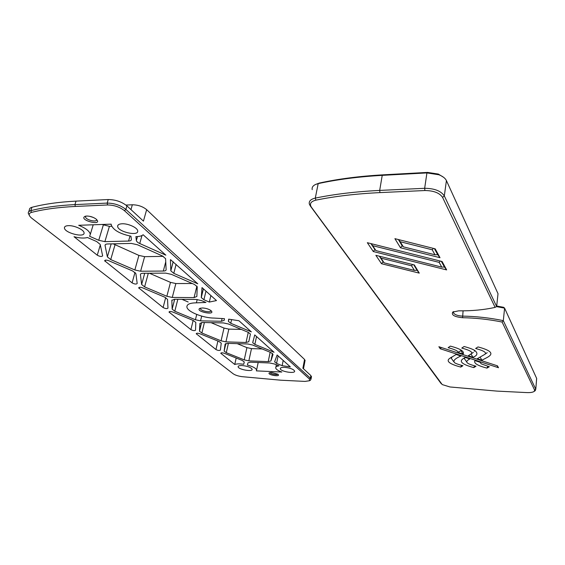<?xml version="1.0" encoding="UTF-8"?>
<svg xmlns="http://www.w3.org/2000/svg" width="565" height="565" viewBox="0 0 565 565"><rect width="100%" height="100%" fill="white"/><g stroke="black" fill="none" stroke-linecap="round" stroke-linejoin="round"><path stroke-width="0.85" d="M474.565 365.83L473.788 367.596C462.735 364.623 459.027 361.77 462.664 359.043L465.193 357.433L464.388 358.528L465.157 357.454M464.366 358.598L466.725 361.988M465.193 357.433L469.854 358.952C466.57 360.583 465.906 362.031 467.869 363.295C469.105 364.121 471.824 365.103 476.034 366.226L473.788 367.596M442.565 197.369L495.11 307.374C484.064 309.839 471.916 310.99 458.674 310.835L452.742 312.106C451.195 315.016 454.479 316.88 462.58 317.714C475.758 317.947 488.937 319.387 502.108 322.036L534.596 390.055L534.271 391.333C532.979 392.315 530.471 392.732 526.75 392.59L496.903 391.1L449.987 386.969L442.24 384.588L311.372 207.164C309.281 203.803 310.785 201.465 315.892 200.151C335.017 196.246 356.367 193.731 379.934 192.601L424.88 190.532C433.652 190.617 439.549 192.898 442.565 197.369L444.316 195.914C440.975 190.928 434.429 188.392 424.661 188.3L379.68 190.419C355.971 191.584 334.508 194.148 315.284 198.103C310.778 199.17 308.787 201.126 309.309 203.972L310.277 205.921L440.771 383.112M481.973 360.23L477.27 358.697L484.283 354.679C487.418 352.97 484.523 350.907 475.617 348.492L478.011 346.931C482.757 348.174 486.26 349.46 488.513 350.787C495.251 354.94 485.872 357.772 481.973 360.23L480.073 357.172M463.109 354.071L457.911 352.369C458.363 351.155 455.108 349.58 448.144 347.666L450.347 346.119C455.284 347.404 458.893 348.739 461.167 350.116C463.3 351.536 463.95 352.857 463.109 354.071L460.87 350.674L457.911 352.369M486.981 368.112C477.418 365.626 473.414 363.125 474.967 360.611L480.052 362.271L481.239 363.846L489.318 366.742L486.981 368.112L487.786 366.325M472.99 357.299L468.279 355.759L470.44 354.347C473.703 352.602 470.815 350.512 461.789 348.075L464.084 346.522C468.929 347.786 472.488 349.099 474.748 350.448C478.124 353.203 477.538 355.484 472.99 357.299L470.956 354.001M460.757 367.081C449.542 364.065 445.834 361.176 449.62 358.429L456.146 354.488L460.899 356.035C454.769 358.676 452.692 360.915 454.663 362.751C455.884 363.592 458.639 364.58 462.912 365.725L460.757 367.081L461.513 365.343M498.5 367.73L440.241 348.753L438.878 346.719L497.468 365.845L498.5 367.73L496.96 365.675M381.516 263.714L375.852 255.323L414.315 264.936L419.279 273.121L381.516 263.714L383.077 261.786L379.334 256.192M373.296 251.538L367.328 242.696L442.077 261.503L446.647 269.915L373.296 251.538L374.885 249.546L370.908 243.6M400.486 247.767L394.9 238.663L435.191 248.84L440.008 257.704L400.486 247.767L402.139 245.726L398.382 239.546M474.586 350.349L474.381 351.253M460.984 350.003L460.87 350.674M452.191 356.79L451.223 358.132L453.561 361.473M451.223 358.132L452.141 356.819M440.241 348.753L441.385 347.539M403.318 246.82L434.972 254.787L432.225 249.787L400.218 241.714L403.318 246.82L402.139 245.726M400.218 241.714L398.579 239.595M434.972 254.787L437.713 254.681L434.421 248.642M432.225 249.787L433.383 248.381M440.008 257.704L437.713 254.681M375.972 250.62L441.774 267.125L439.16 262.379L372.66 245.669L375.972 250.62L374.885 249.546M372.66 245.669L371.057 243.635M441.774 267.125L444.415 266.991L441.322 261.312M439.16 262.379L440.276 261.051M446.647 269.915L444.415 266.991M384.151 262.866L414.385 270.402L411.553 265.79L381.008 258.156L384.151 262.866L383.077 261.786M381.008 258.156L379.482 256.228M414.385 270.402L417.055 270.261L413.735 264.794M411.553 265.79L412.605 264.512M419.279 273.121L417.055 270.261M502.108 322.036L503.316 320.638C489.714 317.848 476.09 316.344 462.438 316.11C457.615 315.821 454.606 314.705 453.427 312.77L453.709 311.569M496.649 306.541L444.316 195.914L446.421 180.595L498.012 293.694L496.649 306.541L495.11 307.374M312.212 189.656C311.76 187.467 312.876 185.737 315.553 184.458L318.187 183.611C337.319 179.444 358.669 176.69 382.23 175.355L426.928 172.918L438.927 174.769C442.783 176.308 445.284 178.25 446.421 180.595M443.673 177.354L438.32 174.062L427.543 172.41L382.929 174.846C359.538 176.181 338.329 178.914 319.303 183.067L315.553 184.458M496.706 306.018L503.62 307.304L504.594 308.137L536.63 378.366L536.602 379.426M496.501 306.618L504.594 308.137L503.316 320.638L535.719 389.137L534.596 390.055M534.928 390.867L535.775 389.257L536.63 378.366M225.103 344.142L224.128 351.098L226.282 352.694L244.242 359.877L248.854 360.858L268.22 361.642L270.925 360.943L273.022 354.396L271.023 352.624L252.64 345.024L247.767 343.979L227.709 343.351L225.117 344.071M262.174 348.965L251.489 348.605L246.912 347.623L237.208 343.647M225.929 341.874L246.05 342.496L248.791 341.677L250.443 334.056L248.233 332.326L228.521 324.028L223.38 322.919L202.517 322.495L199.89 323.427L199.494 331.217L201.874 333.025L221.077 340.836L225.929 341.874L228.839 329.113L224.015 328.074L211.042 322.664M140.445 274.576L141.631 284.492L144.605 286.879L166.859 296.279L172.276 297.451L194.056 297.607L196.867 296.47L197.234 286.766L194.473 284.47L171.506 274.392L165.714 273.128L143.086 273.276C141.299 273.326 140.424 273.757 140.445 274.576L140.607 274.004M192.312 283.524L175.863 283.538L170.475 282.366L149.4 273.234M140.607 271.228L163.313 271.052C165.15 271.002 166.089 270.557 166.124 269.71L165.594 258.678L162.473 255.987L137.479 244.772L131.299 243.409L107.682 243.967C105.909 244.045 105.034 244.525 105.055 245.401L107.364 256.877L110.719 259.575L134.844 269.971L140.607 271.228L144.626 256.665L138.905 255.408L113.177 243.84M254.85 344.382L252.717 342.75L254.737 334.925L274.067 352.27L254.85 344.382L256.531 336.528M230.76 323.272L251.361 331.888L238.953 320.751L228.691 319.147L228.401 321.407L230.76 323.272L231.615 319.536M200.547 320.856L195.426 319.755L174.804 311.209L172.148 309.14L171.838 300.375L174.479 299.273L196.196 299.45L201.649 300.629L205.921 302.466L196.38 302.833C189.918 302.911 186.761 304.288 186.902 306.979C187.248 311.739 202.997 318.06 214.163 318.074L224.46 318.674L224.249 320.306L221.466 321.266L200.547 320.856L201.691 316.125M188.152 301.971L181.944 299.337M210.879 295.559L209.318 302.07L203.909 299.74L205.985 291.166M209.318 302.07L216.473 300.573L202.016 287.599L201.274 297.593L203.909 299.74M170.425 259.879L170.814 270.833L173.78 273.34L197.778 283.8L170.496 259.625M139.746 243.515L165.863 255.161L143.122 234.75C141.716 235.979 139.308 236.601 135.904 236.615L136.37 240.563C136.582 241.573 137.705 242.562 139.746 243.515L141.984 235.52M93.218 224.785L90.308 234.341C89.637 231.205 85.774 228.189 78.705 225.294L111.199 224.157L111.192 224.863C113.198 230.054 119.78 233.832 130.946 236.191L131.377 239.454C131.412 240.443 130.48 240.972 128.573 241.057L104.878 241.643L109.412 226.367L102.096 224.475M111.644 226.297L109.412 226.367M90.308 234.341L89.623 236.283L98.734 240.295L104.878 241.643M87.462 237.512L96.672 241.552L100.21 244.44L102.646 255.846C101.735 256.856 99.941 256.637 97.258 255.189L74.015 236.707C79.63 238.169 84.114 238.437 87.462 237.512M241.297 329.409L228.839 329.113M163.25 256.369L144.626 256.665M108.812 260.74C106.397 259.9 105.005 259.907 104.631 260.748L132.09 282.874C134.604 284.195 136.306 284.4 137.189 283.482L135.883 273.58L132.761 271.031L108.812 260.74M142.67 287.868C140.367 287.091 139.032 287.091 138.665 287.86L163.101 307.537C165.418 308.723 167.035 308.921 167.96 308.123L167.537 299.379L164.761 297.176L142.67 287.868M172.862 312.05C170.651 311.329 169.366 311.322 169.006 312.028L190.899 329.628C193.032 330.709 194.572 330.906 195.525 330.214L195.822 322.431L193.336 320.517L172.862 312.05M199.932 333.746C197.821 333.068 196.585 333.053 196.225 333.696L215.943 349.544C217.921 350.533 219.397 350.724 220.371 350.116L221.254 343.167L219.008 341.486L199.932 333.746M234.75 364.496C236.643 363.754 239.645 363.683 243.741 364.284L244.235 361.918L242.201 360.428L224.354 353.309C222.328 352.68 221.141 352.659 220.781 353.245L234.75 364.496L236.184 358.026M243.741 364.284L244.242 361.988M247.378 365.025L247.887 362.871L250.457 362.186L269.773 362.984L274.399 363.973L279.004 365.838C276.638 366.198 275.543 366.918 275.706 368.006C276.123 369.383 278.164 370.732 281.822 372.038L256.369 370.88L256.609 369.99C255.931 368.182 252.859 366.523 247.378 365.025M283.185 360.449L282.14 365.689L276.575 363.422L278.107 355.894M282.14 365.689L290.339 366.869L277.118 355.004L274.654 361.741L276.575 363.422M284.562 367.356C281.66 367.292 280.24 367.759 280.289 368.761C280.565 371.65 295.559 374.023 294.612 371.021C293.348 369.122 289.993 367.9 284.562 367.356M122.089 223.775C119.06 223.952 117.569 224.828 117.64 226.403C117.852 231.918 138.849 236.608 137.691 230.894C137.599 227.759 128.17 223.415 122.089 223.775M107.59 204.968C114.123 205.074 119.738 206.974 124.441 210.667L309.387 379.002L309.564 380.732L304.973 381.41L280.918 380.21L241.841 376.643C238.013 376.078 235.111 375.111 233.133 373.748L31.379 217.906C28.42 215.237 28.448 213.401 31.471 212.405C43.788 209.255 58.414 207.263 75.35 206.451L107.59 204.968L107.18 203.089L74.926 204.608C57.891 205.448 43.187 207.468 30.807 210.667C29.069 211.133 28.215 211.967 28.25 213.16L29.373 215.484M202.369 307.96L199.664 308.426C195.01 311.718 216.904 315.8 210.83 310.503C208.591 308.991 205.773 308.144 202.369 307.96M86.699 216.035L85.075 216.303C77.779 220.166 104.391 226.685 95.979 218.98C93.204 217.066 90.11 216.084 86.699 216.035M271.779 372.483L269.286 372.844C266.708 374.892 281.547 377.328 277.945 374.27L271.779 372.483M68.337 225.654C65.71 225.795 64.41 226.537 64.424 227.886C64.417 232.971 84.969 238.148 84.058 232.851C84.121 229.835 74.269 225.287 68.337 225.654M242.011 365.527C239.383 365.456 238.091 365.88 238.119 366.791C238.31 369.545 252.965 372.116 252.124 369.242C250.832 367.328 247.463 366.092 242.011 365.527M210.957 310.609C211.501 313.116 200.533 311.04 200.384 308.603L200.483 308.13M125.953 205.067L132.344 204.777C137.994 204.869 142.768 206.493 146.66 209.664L304.563 359.46L304.994 360.865M197.157 289.026L196.154 289.139M310.347 380.245L311.025 379.122L310.383 378.176L125.903 209.431C120.691 205.321 114.448 203.202 107.18 203.089L108.247 199.537L76.028 201.119L74.926 204.608L75.35 206.451M28.709 211.804L29.38 209.806C29.352 208.605 30.206 207.765 31.951 207.291C44.324 204.05 59.014 201.995 76.028 201.119M108.247 199.537C115.507 199.643 121.736 201.762 126.934 205.893L125.903 209.431L124.441 210.667M96.537 219.46L96.559 219.615C97.116 222.737 85.562 219.905 85.534 216.911L85.852 216.12M89.694 216.317L93.274 217.433M277.69 374.087C277.394 375.386 270.19 374.016 270.105 372.646L270.105 372.646M311.386 377.187L310.87 375.577L302.889 368.218L304.563 359.46M146.66 209.664L143.439 221.12L126.934 205.893M463.081 310.835L462.58 317.714M427.543 172.41L426.928 172.918L424.661 188.3L424.88 190.532M382.929 174.846L382.23 175.355L379.68 190.419L379.934 192.601M319.303 183.067L318.187 183.611L315.284 198.103L315.892 200.151M310.277 205.921L311.372 207.164M440.516 382.816L441.357 383.797M270.925 360.943L272.471 353.415M268.22 361.642L270.155 352.263M248.854 360.858L251.489 348.605M221.077 340.836L224.015 328.074M201.874 333.025L204.389 322.53M199.487 331.097L201.55 322.523M194.056 297.607L196.903 286.102M172.276 297.451L175.863 283.538M166.859 296.279L170.475 282.366M144.605 286.879L148.312 273.248M141.631 284.485L144.704 273.269L141.631 284.492M134.844 269.971L138.905 255.408M110.719 259.575L115.006 244.85M107.364 256.877L111.178 243.882M105.076 245.507L105.323 244.645M250.422 331.577L250.514 331.132M228.394 321.203L228.86 319.169M221.466 321.266L222.116 318.469M195.426 319.755L196.719 314.458M174.804 311.209L177.834 299.302M172.141 309.069L174.656 299.281M171.838 300.375L171.937 300.015M201.267 297.423L203.365 288.814M196.698 283.425L196.818 282.938M173.78 273.34L176.118 264.356M170.807 270.734L173.165 261.715M164.697 254.751L164.839 254.236M136.37 240.556L137.5 236.566L136.37 240.563M128.573 241.057L130.007 236.029M98.734 240.295L103.317 225.025M244.242 359.877L246.912 347.623M226.282 352.694L228.394 343.372M224.128 350.95L225.816 343.541M248.791 341.677L250.443 334.077M246.05 342.496L248.268 332.347M163.313 271.052L165.75 261.842M100.316 244.949L97.258 255.189M105.549 260.119L105.154 261.468M135.021 272.344L132.09 282.874M139.414 287.31L139.103 288.454M165.686 297.614L163.101 307.537M169.62 311.541L169.373 312.516M193.152 320.44L190.899 329.628M196.74 333.272L196.535 334.113M217.913 341.041L215.943 349.544M221.212 352.871L221.042 353.598M273.185 351.981L273.269 351.557M196.38 302.833L197.199 299.507M31.951 207.291L30.807 210.667L31.471 212.405M310.87 375.577L310.383 378.176L309.387 379.002M130.953 209.601L132.344 204.777M462.664 359.043L464.374 357.899M484.283 354.679L487.2 352.701M470.44 354.347L473.336 352.405M449.62 358.429L451.442 357.221M438.32 174.062L438.927 174.769M536.679 378.493L535.775 389.257M534.271 391.333L535.359 390.563M453.208 311.809L452.742 312.106M453.547 311.781L453.427 312.77M199.494 331.217L201.592 322.523M105.055 245.401L105.252 244.73M228.401 321.407L228.917 319.176M172.148 309.14L174.677 299.281M201.274 297.593L203.407 288.849M170.814 270.833L173.194 261.736M224.128 351.098L225.852 343.527M274.639 361.981L274.745 361.459M252.717 342.75L253.219 340.434M258.184 362.504L256.609 369.99M276.363 364.764L275.882 367.137M280.395 368.232L280.289 368.761M118.014 225.131L117.64 226.403M238.225 366.304L238.119 366.791M64.77 226.812L64.424 227.886M200.384 308.603L200.497 308.123M309.564 380.732L310.573 380.104M85.739 216.233L85.534 216.911M303.49 368.768L305.1 360.293M311.513 376.53L311.025 379.122"/></g></svg>
